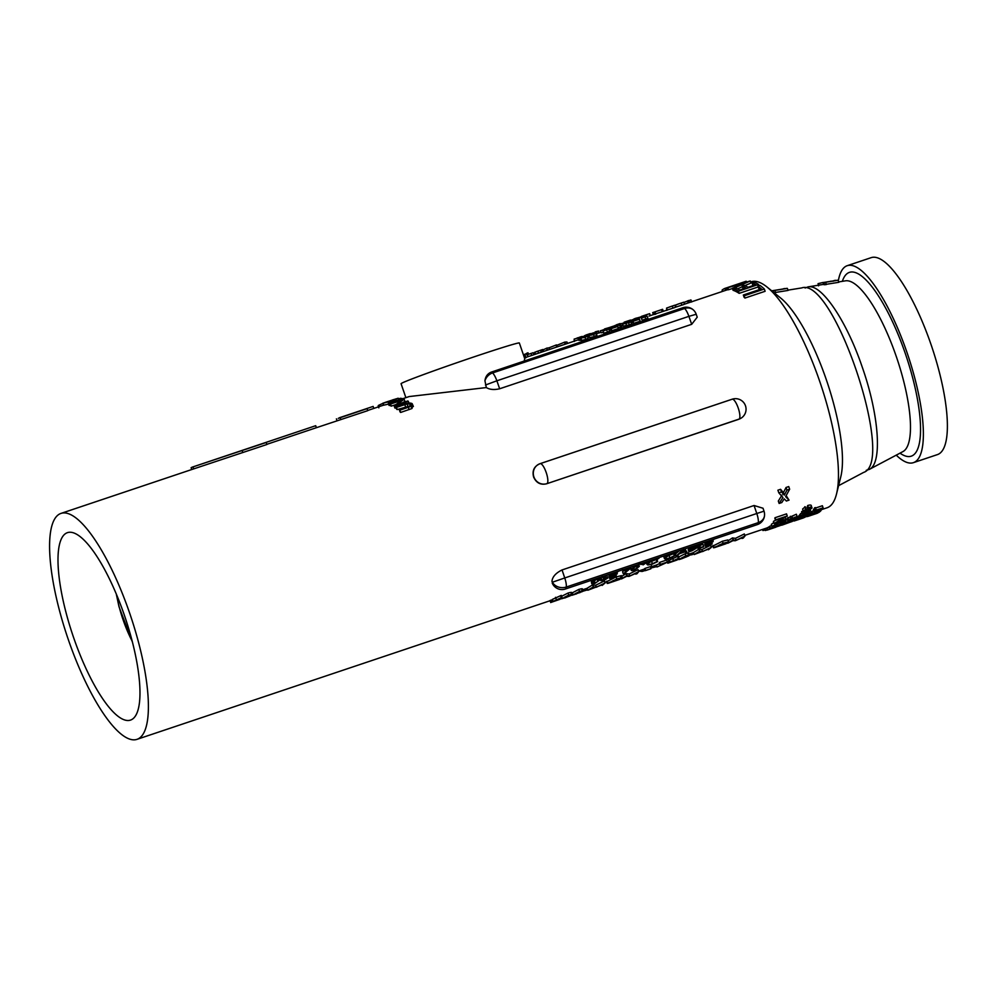 <?xml version="1.0" encoding="UTF-8"?>
<svg xmlns="http://www.w3.org/2000/svg" width="997" height="997" viewBox="0 0 997 997"><rect width="100%" height="100%" fill="white"/><g stroke="black" fill="none" stroke-linecap="round" stroke-linejoin="round"><path stroke-width="1.5" d="M778.831 492.854L782.932 497.503L779.131 503.448L781.798 502.55L784.215 498.861L786.359 501.03L789.038 500.133L785.599 496.606L789.649 489.215L786.969 490.113L784.29 495.16L781.498 491.957L778.831 492.854L777.909 490.2L780.589 489.303L783.405 492.63L786.06 487.471L786.969 490.113M779.131 503.448L778.308 501.067L782.072 495.011M786.172 495.646L789.038 500.133M786.06 487.471L788.739 486.573L789.649 489.215M783.405 492.63L784.29 495.16M780.589 489.303L781.498 491.957M129.485 612.632A119.191 33.3 -108.6 0 0 61.066 513.38A119.191 33.3 -108.6 0 0 67.422 636.971A119.191 33.3 -108.6 0 0 136.913 739.375A119.191 33.3 -108.6 0 0 129.485 612.632M739.849 418.827A10.543 10.543 0 0 0 745.482 405.779A10.543 10.543 0 0 0 732.159 399.211A10.543 2.941 -108.6 0 1 738.216 407.997A10.543 2.941 -108.6 0 1 738.951 419.189A10.543 10.12 65.7 0 0 739.849 418.827L546.53 483.807C540.536 485.165 536.236 482.897 533.607 477.002C532.049 470.783 534.068 466.409 539.664 463.867M750.591 281.989L751.177 281.79A119.191 33.3 71.4 0 1 767.042 287.036A119.191 33.3 71.4 0 1 819.596 381.028A119.191 33.3 71.4 0 1 836.508 494.026A119.191 33.3 71.4 0 1 827.024 507.785L820.818 509.866M546.53 483.807L738.553 419.363M315.364 425.819A121.298 33.886 71.4 0 1 315.526 425.769A121.298 33.886 71.4 0 1 315.7 425.707L316.385 427.701L266.847 444.326M191.736 469.537L191.112 467.718A121.298 33.886 71.4 0 1 192.82 466.945A121.298 33.886 71.4 0 1 192.994 466.895L266.211 442.494L266.897 444.5L193.68 468.889A119.191 33.3 71.4 0 0 193.493 468.939L61.066 513.38M726.751 290.015L726.053 288.021A121.298 33.886 -108.6 0 0 725.529 288.17L726.215 290.164A119.191 33.3 71.4 0 1 726.751 290.015L727.872 289.629M744.884 285.616L750.953 283.048L750.255 281.017L733.119 288.519A121.298 33.886 -108.6 0 0 732.409 288.295L733.107 290.339A119.191 33.3 71.4 0 1 733.817 290.576L734.403 290.301M737.581 288.843L742.391 286.7M732.409 288.295L745.943 282.45L727.847 287.722A121.298 33.886 -108.6 0 0 727.237 287.784L727.922 289.791A119.191 33.3 71.4 0 1 728.533 289.728L732.496 288.532M739.138 293.355L738.403 291.211A121.298 33.886 -108.6 0 0 733.892 288.806L734.602 290.875A119.191 33.3 71.4 0 1 739.138 293.355L758.219 286.949M733.892 288.806L735.948 288.108A121.298 33.886 71.4 0 1 739.724 290.04L745.93 287.959A121.298 33.886 -108.6 0 0 742.154 286.027L742.865 288.096A119.191 33.3 71.4 0 1 743.999 288.607M742.154 286.027L744.223 285.341A121.298 33.886 71.4 0 1 747.999 287.261L755.751 284.656A121.298 33.886 -108.6 0 0 751.987 282.737L752.698 284.793A119.191 33.3 71.4 0 1 753.819 285.304M743.326 295.012L744.098 297.268A119.191 33.3 71.4 0 1 744.958 298.053L765.123 291.286L764.338 289.018L744.173 295.785A121.298 33.886 -108.6 0 0 743.326 295.012L761.421 288.943A121.298 33.886 -108.6 0 0 757.932 286.127L760.001 285.429A121.298 33.886 71.4 0 1 764.338 289.018M757.932 286.127L758.68 288.295A119.191 33.3 71.4 0 1 760.088 289.379M524.472 357.873L533.781 354.758M533.731 354.758L543.49 351.492L542.804 349.498L534.679 352.277L535.364 354.271M543.49 351.492L557.186 346.894L556.5 344.9L555.753 345.149L556.5 344.9M557.186 346.894L577.637 340.027M595.77 333.945L600.83 332.25M675.143 307.3L683.954 304.484M823.098 507.772L815.77 510.24A121.298 33.886 -108.6 0 0 816.132 509.604L815.421 507.56L814.586 507.834A119.191 33.3 71.4 0 1 813.702 509.317L814.412 511.349L815.247 511.075A121.298 33.886 -108.6 0 0 815.621 510.489L822.949 508.021A121.298 33.886 -108.6 0 0 823.098 507.772L822.388 505.741L815.583 508.021M812.069 511.424A119.191 33.3 71.4 0 1 812.032 511.461L812.717 513.467L812.069 511.424L813.577 510.726M813.789 509.579L813.465 509.691A119.191 33.3 71.4 0 1 813.303 509.916L814.001 511.935L820.419 509.779L812.754 513.43A121.298 33.886 71.4 0 1 812.717 513.467L820.88 510.726A121.298 33.886 -108.6 0 0 821.054 510.539L820.793 509.766M812.106 511.673L811.683 511.81A119.191 33.3 71.4 0 1 810.524 512.807L811.209 514.801L819.372 512.059A121.298 33.886 -108.6 0 0 820.531 511.087L820.456 510.875M817.714 513.056L813.938 514.327A121.298 33.886 -108.6 0 0 814.113 514.24L818.687 512.52A121.298 33.886 -108.6 0 0 818.936 512.371L810.411 515.362L809.726 513.368L809.115 513.679A119.191 33.3 71.4 0 1 808.654 513.904L809.34 515.898L817.503 513.156A121.298 33.886 -108.6 0 0 817.714 513.056L817.665 512.919M806.037 508.931L803.345 511.087C803.034 512.184 804.205 512.321 806.847 511.523L811.944 508.146C812.231 507.012 811.059 506.837 808.417 507.635A121.298 33.886 71.4 0 1 807.857 509.28L808.692 508.993A121.298 33.886 -108.6 0 0 809.14 507.71L811.122 508.395L806.947 511.237L804.18 510.813L806.037 508.931L805.314 506.825L802.622 508.993L803.295 511.623L802.622 508.993M811.222 506.052C811.508 504.906 810.337 504.731 807.682 505.516A119.191 33.3 71.4 0 1 807.134 507.186L807.857 509.28M801.999 512.907L800.516 513.679A119.191 33.3 71.4 0 1 800.479 513.729L801.177 515.761L809.34 513.031A121.298 33.886 -108.6 0 0 809.489 512.782L809.115 511.698M803.096 511.037L801.75 511.486A119.191 33.3 71.4 0 1 801.6 511.773L802.311 513.829L808.729 511.673L801.214 515.711L800.516 513.679M800.616 514.128L800.093 514.302A119.191 33.3 71.4 0 1 799.93 514.527L800.628 516.546L808.791 513.804A121.298 33.886 -108.6 0 0 808.953 513.58L808.816 513.206M800.03 514.813L799.606 514.951A119.191 33.3 71.4 0 1 798.609 516.085L799.295 518.091L800.13 517.817A121.298 33.886 -108.6 0 0 800.554 517.368L807.882 514.913A121.298 33.886 -108.6 0 0 808.056 514.714L807.844 514.116M806.199 516.446L802.435 517.705A121.298 33.886 -108.6 0 0 802.585 517.593L798.859 518.577L798.161 516.583L797.575 517.019A119.191 33.3 71.4 0 1 797.164 517.331L797.849 519.325L806.012 516.583A121.298 33.886 -108.6 0 0 806.199 516.446L805.9 515.574M796.441 518.004L795.344 518.365A119.191 33.3 71.4 0 1 795.145 518.465L795.83 520.459L804.953 516.945M797.226 517.505L796.591 517.717A119.191 33.3 71.4 0 1 796.391 517.842L797.077 519.836L804.093 517.53M796.105 517.767L792.341 519.038A121.298 33.886 -108.6 0 0 792.465 518.851L796.865 516.596A121.298 33.886 -108.6 0 0 797.052 516.284L796.354 514.24L787.443 518.203A119.191 33.3 71.4 0 1 787.082 518.714L787.78 520.733L795.942 517.991A121.298 33.886 -108.6 0 0 796.105 517.767L795.88 517.107M787.742 519.076L785.374 520.671L786.06 522.677L789.462 521.942L794.783 519.549L794.223 517.293M785.91 523.251L785.075 523.537A121.298 33.886 71.4 0 1 784.028 524.235L792.191 521.493A121.298 33.886 -108.6 0 0 792.391 521.381L788.415 522.715A121.298 33.886 -108.6 0 0 789.263 522.129L788.428 522.416A121.298 33.886 71.4 0 1 787.568 522.989L785.063 523.836A121.298 33.886 -108.6 0 0 785.91 523.251L785.225 521.257L784.39 521.543A119.191 33.3 71.4 0 1 784.24 521.655M775.529 520.222L773.46 521.394A119.191 33.3 71.4 0 1 773.423 521.468L774.121 523.525L785.648 519.649A121.298 33.886 -108.6 0 0 785.848 519.263L785.187 517.343M785.848 519.263L776.8 522.303L787.219 516.072A121.298 33.886 -108.6 0 0 787.256 515.96L786.533 513.866L775.005 517.73A119.191 33.3 71.4 0 1 774.843 518.216L775.554 520.309L784.627 517.256L774.171 523.437L773.46 521.394M773.797 522.578L771.329 524.385L772.027 526.404C771.528 527.263 773.099 527.101 776.725 525.88L784.165 522.303L783.617 519.848M771.491 525.668L769.746 526.254A119.191 33.3 71.4 0 1 769.485 526.466L770.17 528.472L781.685 524.596A121.298 33.886 -108.6 0 0 781.96 524.385L781.773 523.861M769.547 526.665L768.949 526.865A119.191 33.3 71.4 0 1 767.291 527.787L766.793 527.986A119.191 33.3 71.4 0 1 766.531 528.086L766.568 528.074M767.204 530.08A121.298 33.886 71.4 0 1 767.179 530.092L767.478 529.98A121.298 33.886 71.4 0 1 767.204 530.08L766.494 528.098A119.191 33.3 71.4 0 1 766.494 528.098L744.821 535.364M745.021 535.962L736.16 540.324L733.119 539.963L727.66 543.303L732.932 540.661L735.337 540.723L743.338 537.171L742.017 538.48L743.276 538.056L745.021 535.962L744.335 533.956L735.474 538.33L732.421 537.956L728.097 540.798M728.495 541.944L723.087 543.265L714.213 547.714L726.215 543.664L714.999 547.054L728.495 541.944L727.81 539.938L722.401 541.246L713.528 545.72M708.443 549.746L711.459 547.228L710.761 545.222L701.9 549.596L699.034 549.16L693.401 552.575L694.086 554.569L708.144 549.247M688.104 553.858C689.463 552.886 688.453 552.861 685.076 553.771L678.583 557.049M676.091 560.252L667.791 563.205L677.2 559.965L672.265 561.174L678.683 558.482A121.298 33.886 -108.6 0 0 679.032 558.121L678.334 556.102L669.436 560.115L670.121 562.121L675.916 560.239M656.986 567.006L668.975 561.485L668.277 559.479L659.665 562.37A119.191 33.3 71.4 0 1 659.329 562.744L660.014 564.751L666.507 562.57L656.986 567.006L656.3 565.012L659.64 563.641M644.972 568.427A119.191 33.3 71.4 0 1 644.585 568.676L645.271 570.67L650.667 568.863A121.298 33.886 -108.6 0 0 651.041 568.614L650.356 566.62L644.972 568.427L645.657 570.421A121.298 33.886 71.4 0 1 645.271 570.67M638.753 571.63L629.88 575.992L626.839 575.63L621.38 578.97L626.652 576.316L629.057 576.391L637.058 572.826L635.737 574.147L636.996 573.724L638.753 571.63L638.055 569.623L629.194 573.998L626.153 573.624L620.695 576.976M622.228 577.612L616.819 578.933L607.933 583.382L619.935 579.332L608.718 582.722L622.228 577.612L621.53 575.605L616.121 576.914L607.248 581.388M602.163 585.413L605.179 582.896L604.494 580.89L595.633 585.264L592.579 584.89L587.121 588.242L587.806 590.236L601.976 584.865M581.824 589.514C583.183 588.554 582.173 588.529 578.796 589.439L571.892 593.053M571.057 593.128C572.415 592.168 571.406 592.143 568.028 593.053L561.548 596.331M559.043 599.533L550.743 602.487L560.164 599.247L555.217 600.456L561.647 597.764A121.298 33.886 -108.6 0 0 561.984 597.39L561.286 595.383L552.388 599.396L553.073 601.39L558.868 599.509M550.057 600.493L550.693 602.562L550.057 600.493L551.316 600.069L551.989 602.088M705.726 541.919A119.191 33.3 71.4 0 1 704.717 544.2L705.427 546.256L711.933 544.075A121.298 33.886 -108.6 0 0 712.157 543.614L711.671 542.206M698.336 544.387A119.191 33.3 71.4 0 1 697.339 546.68L698.05 548.724L703.508 546.892A121.298 33.886 -108.6 0 0 703.732 546.443L703.022 544.374L700.417 545.259M689.176 547.465A119.191 33.3 71.4 0 1 688.179 549.746L688.89 551.802L692.005 550.755L696.292 548.225L695.619 545.808M683.643 549.148L676.178 556.064L679.755 553.622L684.976 551.877L685.986 552.774L687.107 552.4L684.864 548.911M679.094 550.855L675.48 554.008L676.178 556.064M668.588 554.382L664.55 557.934L665.273 559.167L669.635 558.357L675.106 555.728L674.396 553.671L673.623 553.684L666.382 556.513M651.153 560.227L647.115 563.779L647.838 565.025L652.2 564.202L657.684 561.585L656.961 559.516L656.188 559.541L648.947 562.37M625.057 568.988L622.564 571.68L623.262 573.736L623.985 573.674L630.391 568.415L629.431 567.517M609.852 574.085A119.191 33.3 71.4 0 1 608.855 576.366L609.566 578.422L616.059 576.241A121.298 33.886 -108.6 0 0 616.283 575.78L615.797 574.372M602.487 576.553L603.123 577.948L606.699 578.447L601.901 580.067L601.191 577.998L600.119 578.559L600.83 580.628L603.846 580.428L607.734 578.098L607.023 576.029M591.395 580.279A119.191 33.3 71.4 0 1 591.233 580.703L591.707 583.719L594.848 583.457L599.334 580.291A121.298 33.886 -108.6 0 0 600.418 577.251M597.739 578.148A119.191 33.3 71.4 0 1 597.589 578.547L594.312 580.964L595.022 583.021L592.754 583.033L592.991 582.41A121.298 33.886 -108.6 0 0 594.062 579.382M552.251 583.183L552.388 582.248A10.543 5.309 151.7 0 0 552.699 584.03L552.251 583.183M552.002 581.052C552.525 576.715 555.877 573.013 562.034 569.948L564.751 577.961L552.388 582.223A10.543 8.624 5.9 0 0 566.321 587.021A10.543 8.624 5.9 0 1 552.388 582.248L552.002 581.052A119.191 33.3 71.4 0 1 551.952 581.438M562.034 569.948L754.068 505.504L763.029 508.246L764.014 511.174L756.785 513.505L754.068 505.504M412.895 405.816L411.948 408.521L400.657 412.446A119.191 33.3 -108.6 0 0 400.071 411.923L399.298 409.692L409.53 406.228L410.727 404.121L407.038 403.91L396.42 407.412A121.298 33.886 -108.6 0 0 395.871 407.025L404.333 404.184C407.748 402.925 410.353 402.726 412.135 403.611L413.381 406.464M410.228 405.891L397.167 409.58A119.191 33.3 -108.6 0 0 396.619 409.181L395.871 407.025M395.797 404.608L391.248 406.128L390.537 404.059A121.298 33.886 -108.6 0 0 390.076 403.885L404.072 399.174A121.298 33.886 71.4 0 1 404.184 399.224L404.894 401.28L403 402.576M396.121 407.736L395.024 408.109A119.191 33.3 -108.6 0 0 394.912 408.035L394.189 405.916L401.567 400.358L390.537 404.059M391.248 406.128A119.191 33.3 -108.6 0 0 390.787 405.941L390.076 403.885M390.5 405.143L389.466 405.492A119.191 33.3 -108.6 0 0 389.004 405.368L388.307 403.324L400.869 399.112A121.298 33.886 -108.6 0 0 399.012 398.775L400.445 398.302A121.298 33.886 71.4 0 1 402.763 398.75L388.755 403.449A121.298 33.886 -108.6 0 0 388.307 403.324M388.581 404.109L383.533 405.218L382.836 403.212L396.482 398.725L385.602 402.252M316.385 427.701L367.768 410.652L367.083 408.658A121.298 33.886 -108.6 0 0 365.338 409.044L373.14 406.427A121.298 33.886 -108.6 0 0 373.052 406.452A121.298 33.886 -108.6 0 0 372.978 406.489M367.706 410.477L373.825 408.421L373.14 406.427M696.218 314.267A10.543 10.543 0 0 0 693.6 310.167L693.6 310.167A10.543 8.911 134.1 0 0 693.588 310.154A10.543 8.911 134.1 0 0 684.615 308.484A10.543 2.941 -108.6 0 1 688.902 316.348L696.218 314.267L697.227 317.171L691.681 324.324L688.902 316.348L496.867 380.792L499.659 388.768C494.113 390.039 489.664 389.628 486.337 387.559L409.206 396.557L402.701 398.738M405.879 397.666L401.068 383.72A62.549 1.682 161 0 1 459.667 361.761A62.549 1.682 161 0 1 519.35 342.993L524.746 358.671L524.198 360.989M499.659 388.768L691.681 324.324M641.42 318.18L642.118 320.211L647.938 318.267L647.078 316.136L641.42 318.18L646.056 316.485L638.728 317.869L639.413 319.887M632.584 321.233L633.282 323.277A119.191 33.3 71.4 0 1 633.706 323.377L640.199 321.196L639.501 319.165L632.995 321.346A121.298 33.886 -108.6 0 0 632.584 321.233L638.043 319.401A121.298 33.886 -108.6 0 0 636.809 319.165L631.35 321.009A121.298 33.886 -108.6 0 0 630.951 320.959L636.41 319.127A121.298 33.886 -108.6 0 0 634.952 319.052L629.481 320.884A121.298 33.886 -108.6 0 0 629.107 320.909L635.6 318.728A121.298 33.886 71.4 0 1 639.501 319.165M630.951 320.959L631.637 322.978A119.191 33.3 71.4 0 1 632.048 323.028L633.07 322.679M629.331 324.848L631.637 324.075L630.927 322.031L622.415 324.125L623.113 326.144L629.331 324.848L628.621 322.804M621.355 325.832L622.876 325.471M617.878 327.215A119.191 33.3 71.4 0 1 620.844 327.689L621.879 327.352L621.181 325.309L620.146 325.658A121.298 33.886 -108.6 0 0 616.258 325.221L617.293 324.872A121.298 33.886 71.4 0 1 621.181 325.309M610.712 328.574L611.423 330.605A119.191 33.3 71.4 0 1 611.834 330.717L618.339 328.536L617.642 326.493L611.136 328.674A121.298 33.886 -108.6 0 0 610.712 328.574L616.183 326.742A121.298 33.886 -108.6 0 0 614.95 326.505L609.491 328.337A121.298 33.886 -108.6 0 0 609.08 328.287L614.551 326.455A121.298 33.886 -108.6 0 0 613.093 326.393L607.622 328.225A121.298 33.886 -108.6 0 0 607.248 328.237L613.741 326.056A121.298 33.886 71.4 0 1 617.642 326.493M609.08 328.287L609.778 330.306A119.191 33.3 71.4 0 1 610.176 330.368L611.211 330.019M601.166 332.824L600.319 330.767L601.004 332.774L603.447 332.412M603.011 331.066L603.721 333.098L607.485 332.25L609.528 331.154L608.668 329.022L603.011 331.066L607.647 329.371L600.481 330.805L607.073 328.524L601.515 330.456L608.668 329.022M589.613 337.547L588.704 335.403L589.613 337.547L594.299 336.674L596.705 335.092M587.806 337.111L589.127 336.674M585.762 339.528L588.143 338.12L587.445 336.101L585.065 337.497L578.036 338.295L578.734 340.301L581.338 340.401L585.762 339.528L585.065 337.497M587.482 336.151L588.143 338.12M690.846 300.109L687.556 300.92L688.242 302.914L726.215 290.164M654.605 314.192L675.094 307.45M662.182 311.662L661.497 309.668L652.699 312.609L653.396 314.603L655.814 314.155M315.7 425.707L264.616 442.855A121.298 33.886 -108.6 0 1 266.211 442.494M866.256 470.31L869.259 469.425C882.519 463.804 879.204 415.288 862.33 367.37C846.715 321.034 821.428 283.572 808.019 286.899L805.102 288.008M825.666 282.475L826.363 284.531L824.569 284.718A94.117 26.296 -108.6 0 0 823.696 284.606L822.999 282.562L837.704 280.207A93.83 26.221 71.4 0 1 838.128 280.244L824.93 282.363A95.999 26.819 71.4 0 1 825.666 282.475L823.871 282.674A96.248 26.894 -108.6 0 0 822.999 282.562M838.128 280.244L838.826 282.301L825.628 284.407M824.569 284.718L823.871 282.674M823.609 284.369L822.961 282.487L818.038 283.659L818.587 285.852M774.171 290.513A104.336 29.15 71.4 0 1 774.893 290.588L773.111 290.8A104.573 29.212 -108.6 0 0 772.251 290.725L786.957 288.357A102.168 28.539 71.4 0 1 787.368 288.395L774.171 290.513M773.822 292.844L775.604 292.644L774.893 290.588M774.881 292.557L788.079 290.426L787.368 288.395M773.66 292.383L773.111 290.8M772.501 291.448L772.251 290.725M787.979 290.139L801.762 287.909C833.741 276.518 896.029 462.197 863.664 472.391L838.577 485.676M767.042 287.036L780.813 298.165A102.89 28.751 71.4 0 1 827.111 382.025A102.89 28.751 71.4 0 1 840.77 476.853L836.508 494.026M744.958 298.053L744.173 295.785M751.987 282.737L754.044 282.039A121.298 33.886 71.4 0 1 758.567 284.444L738.403 291.211M759.029 285.765L758.567 284.444M733.817 290.576L733.119 288.519M728.533 289.728L727.847 287.722M727.237 287.784L750.168 281.017A121.298 33.886 71.4 0 1 750.255 281.017M725.604 290.364L724.931 288.395L745.694 281.403A121.298 33.886 71.4 0 1 746.217 281.254L726.053 288.021M746.491 282.039L746.217 281.254M724.931 288.395A121.298 33.886 -108.6 0 0 722.09 290.127L722.526 291.398M645.695 316.273L645.483 315.638L639.924 317.569L647.078 316.136M633.706 323.377L632.995 321.346M632.048 323.028L631.35 321.009M629.792 321.782L629.481 320.884M629.381 321.719L629.107 320.909M623.299 326.243L622.602 324.224L625.63 322.692L619.648 324.075L627.749 321.981A121.298 33.886 -108.6 0 0 626.004 321.944L627.038 321.595A121.298 33.886 71.4 0 1 630.927 322.031M619.984 325.047L619.648 324.075M620.844 327.689L620.146 325.658M616.62 326.268L616.258 325.221M611.834 330.717L611.136 328.674M610.176 330.368L609.491 328.337M607.908 329.047L607.622 328.225M607.547 329.11L607.248 328.237M607.298 329.16L607.073 328.524M586.697 336.35L586.348 335.366A121.298 33.886 -108.6 0 0 585.974 335.378L593.801 332.749L589.912 335.166L596.007 333.06L596.929 335.229M586.373 336.525L585.974 335.378M594.274 334.107L593.801 332.749M591.159 335.054L590.885 334.282M594.299 336.674L593.601 334.631L588.915 335.515L591.707 333.571L586.348 335.366M581.538 337.509L583.581 336.874A121.298 33.886 71.4 0 1 583.98 336.924L587.445 336.101M687.556 300.92L688.915 300.458L689.226 302.59M661.497 309.668L662.606 309.294L661.497 309.668M655.69 313.831L655.116 312.161L653.808 312.235L654.493 314.242M663.292 311.288L662.606 309.294M636.173 318.168A121.298 33.886 71.4 0 1 636.385 318.093A121.298 33.886 71.4 0 1 636.597 318.018L635.563 318.367A121.298 33.886 -108.6 0 0 635.351 318.429A121.298 33.886 -108.6 0 0 633.008 319.601M636.846 318.728L636.597 318.018M630.204 320.162A121.298 33.886 71.4 0 1 630.328 320.124A121.298 33.886 71.4 0 1 630.54 320.049L624.483 322.081A121.298 33.886 -108.6 0 0 624.272 322.156A121.298 33.886 -108.6 0 0 624.147 322.193L624.359 322.816M624.72 322.741L624.483 322.081M616.595 325.109L620.221 323.888M609.267 327.564L604.78 328.873A121.298 33.886 -108.6 0 0 604.456 329.06L604.494 329.172M598.374 331.141L595.483 331.814M595.234 331.901L596.443 331.49L596.754 333.621M595.533 333.222L595.084 331.951M567.467 343.442L566.969 341.996L564.801 342.108L565.349 344.152M565.199 344.202L564.514 342.208L556.027 345.66M547.378 350.184L546.381 348.289L547.004 348.078L541.994 350.371M549.521 349.461L548.961 347.828L546.842 348.14L547.527 350.134M557.036 346.944L556.351 344.95L548.961 347.828M526.89 355.007L526.379 353.511L525.195 354.271M527.999 352.788L527.949 352.813A122.88 34.334 71.4 0 1 527.999 352.788A122.88 34.334 71.4 0 1 528.011 352.788L526.89 353.175L528.011 352.788L528.522 354.284L533.208 352.714L528.522 354.284M389.466 405.492L388.755 403.449M399.311 399.635L399.012 398.775M403.025 399.535L402.763 398.75M404.184 399.224L396.781 404.657L407.785 400.968A121.298 33.886 71.4 0 1 408.296 401.28L394.289 405.978A121.298 33.886 -108.6 0 0 394.189 405.916M408.907 403.062L408.296 401.28M395.024 408.109L394.289 405.978M400.657 412.446L399.884 410.203A121.298 33.886 -108.6 0 0 399.298 409.692M397.167 409.58L396.42 407.412M338.245 418.354L367.083 408.658M192.994 466.895L193.68 468.889M242.745 452.414L242.059 450.42M528.086 356.652L526.89 353.175M765.06 529.943L762.967 530.541A121.298 33.886 71.4 0 1 762.917 530.529L762.531 529.419M762.967 530.541L762.58 529.407M767.478 529.98L766.793 527.986M767.129 529.955L765.584 530.466A121.298 33.886 71.4 0 1 765.26 530.516L764.637 528.722M765.584 530.466L764.948 528.609M780.489 525.419L770.145 528.884A121.298 33.886 -108.6 0 0 770.818 528.46L769.634 528.859A121.298 33.886 71.4 0 1 767.989 529.781L769.161 529.382A121.298 33.886 -108.6 0 0 769.858 529.046L780.202 525.581A121.298 33.886 -108.6 0 0 780.489 525.419L780.352 525.045M769.634 528.859L768.949 526.865M767.989 529.781L767.291 527.787M781.96 524.385L770.432 528.26A121.298 33.886 71.4 0 1 770.17 528.472M770.432 528.26L769.746 526.254M787.256 515.96L775.728 519.836A121.298 33.886 71.4 0 1 775.554 520.309M775.728 519.836L775.005 517.73M783.094 523.151L783.58 524.572A121.298 33.886 -108.6 0 1 783.119 524.746A121.298 33.886 -108.6 0 1 783.069 524.758L790.334 522.116M783.58 524.572L782.745 524.846A121.298 33.886 71.4 0 1 782.271 525.02A121.298 33.886 71.4 0 1 781.486 525.245L781.312 524.734M782.745 524.846L782.309 523.599M785.075 523.537L784.39 521.543M784.028 524.235L783.555 522.852M797.052 516.284L792.665 518.565L792.092 516.134M792.665 518.565L791.057 518.328L788.141 520.235A121.298 33.886 71.4 0 1 787.78 520.733M803.507 517.892L797.488 519.898M798.859 519.425L794.285 520.945A121.298 33.886 71.4 0 1 793.786 521.032L793.537 520.322M804.953 517.293L797.276 519.711A121.298 33.886 71.4 0 1 797.077 519.836M797.276 519.711L796.591 517.717M803.208 517.779L796.03 520.359A121.298 33.886 71.4 0 1 795.83 520.459M796.03 520.359L795.344 518.365M798.859 518.577L798.261 519.013A121.298 33.886 71.4 0 1 797.849 519.325M808.056 514.714L800.728 517.169A121.298 33.886 -108.6 0 0 801.139 516.683L801.04 516.409M801.139 516.683L800.304 516.969A121.298 33.886 71.4 0 1 799.295 518.091M800.304 516.969L799.606 514.951M808.953 513.58L800.79 516.321A121.298 33.886 71.4 0 1 800.628 516.546M800.79 516.321L800.093 514.302M809.489 512.782L803.084 514.938L810.586 510.875A121.298 33.886 -108.6 0 0 810.611 510.813L810.287 509.866M810.611 510.813L802.448 513.542A121.298 33.886 71.4 0 1 802.311 513.829M802.448 513.542L801.75 511.486M808.417 507.635L807.682 505.516M805.539 508.831L804.816 506.713M807.283 516.434L806.648 516.645A121.298 33.886 71.4 0 1 806.423 516.67L806.025 515.536M806.648 516.645L806.237 515.461M815.571 513.854L816.767 513.443A121.298 33.886 -108.6 0 0 817.029 513.355L811.683 515.15M812.393 514.901L807.819 516.421A121.298 33.886 71.4 0 1 807.321 516.533L806.885 515.25M810.411 515.362L809.801 515.673A121.298 33.886 71.4 0 1 809.34 515.898M820.531 511.087L819.696 511.361A121.298 33.886 71.4 0 1 818.724 512.196L818.487 511.523M818.724 512.196L815.583 513.256A121.298 33.886 -108.6 0 0 816.555 512.421L816.481 512.209M816.555 512.421L815.72 512.695A121.298 33.886 71.4 0 1 814.748 513.53L814.512 512.869M814.748 513.53L812.231 514.377A121.298 33.886 -108.6 0 0 813.203 513.542L813.128 513.33M813.203 513.542L812.368 513.816A121.298 33.886 71.4 0 1 811.209 514.801M812.368 513.816L811.683 511.81M821.054 510.539L814.649 512.695L822.288 509.031A121.298 33.886 -108.6 0 0 822.313 508.981L822.089 508.308M822.313 508.981L814.163 511.71A121.298 33.886 71.4 0 1 814.001 511.935M814.163 511.71L813.465 509.691M816.132 509.604L815.297 509.878A121.298 33.886 71.4 0 1 814.412 511.349M815.297 509.878L814.586 507.834M593.028 579.731A121.298 33.886 71.4 0 1 591.944 582.771L591.707 583.719M599.384 577.599A121.298 33.886 71.4 0 1 598.3 580.615L597.864 581.413L597.153 579.344M607.734 578.098L603.796 576.964L608.619 574.509M601.901 580.067L600.83 580.628M611.485 573.537A121.298 33.886 71.4 0 1 609.566 578.422M616.283 575.78L610.825 577.624A121.298 33.886 -108.6 0 0 611.622 575.78L617.093 573.948A121.298 33.886 -108.6 0 0 617.293 573.412L616.844 572.091M617.293 573.412L611.834 575.244A121.298 33.886 -108.6 0 0 612.407 573.574L617.866 571.742A121.298 33.886 -108.6 0 0 617.99 571.356M622.776 569.748L623.162 570.845L627.337 570.758L623.262 573.736M657.684 561.585L656.898 561.61L656.188 559.541M656.898 561.61L652.424 563.754C649.309 564.763 647.876 564.676 648.137 563.467L654.032 559.479L657.92 559.005L658.705 557.697M675.106 555.728L674.333 555.753L673.623 553.684M674.333 555.753L669.859 557.909C666.744 558.918 665.311 558.818 665.572 557.622L671.467 553.622L675.355 553.148L676.14 551.84M687.107 552.4L683.78 549.098M690.809 546.917A121.298 33.886 71.4 0 1 688.89 551.802M699.969 543.839A121.298 33.886 71.4 0 1 698.05 548.724M703.732 546.443L699.308 547.926A121.298 33.886 -108.6 0 0 701.003 543.502M707.359 541.371A121.298 33.886 71.4 0 1 705.427 546.256M712.157 543.614L706.686 545.446A121.298 33.886 -108.6 0 0 707.496 543.602L712.955 541.77A121.298 33.886 -108.6 0 0 713.167 541.246L712.705 539.913M713.167 541.246L707.696 543.078A121.298 33.886 -108.6 0 0 708.269 541.408L713.74 539.576A121.298 33.886 -108.6 0 0 713.864 539.19M561.984 597.39L553.073 601.39M556.239 599.322L555.541 597.315M605.179 582.896L596.318 587.258L595.633 585.264M605.005 582.958L604.307 580.952M596.318 587.258L593.452 586.834L592.754 584.828M593.452 586.834L587.806 590.236M593.277 586.897L592.579 584.89M619.935 579.332L619.623 578.397M619.062 579.569L618.738 578.609M638.566 571.692L637.881 569.686M629.88 575.992L629.194 573.998M627.026 575.568L626.328 573.562M626.839 575.63L626.153 573.624M621.38 578.97L621.081 578.098M668.975 561.485L660.363 564.377A121.298 33.886 71.4 0 1 660.014 564.751M660.363 564.377L659.665 562.37M679.032 558.121L670.121 562.121M673.287 560.04L672.589 558.033M711.459 547.228L702.586 551.59L701.9 549.596M711.272 547.291L710.587 545.284M702.586 551.59L699.72 551.167L699.034 549.16M699.72 551.167L694.086 554.569M699.545 551.229L698.86 549.222M726.215 543.664L725.891 542.729M725.342 543.901L725.006 542.941M744.846 536.025L744.148 534.018M736.16 540.324L735.474 538.33M733.293 539.9L732.608 537.894M733.119 539.963L732.421 537.956M727.66 543.303L727.361 542.443M644.511 569.025L645.022 570.508L642.28 571.431A121.298 33.886 71.4 0 1 638.865 570.932M642.28 571.431L641.769 569.948M678.434 558.781L677.312 558.943M693.476 552.774L692.367 554.619L689.263 555.192M692.18 554.681L691.669 553.198M692.367 554.619L691.856 553.148M682.808 307.761A10.543 2.941 -108.6 0 1 682.883 307.724A10.543 10.543 0 0 1 693.588 310.154L693.6 310.167A10.543 8.911 134.1 0 0 684.64 308.497A10.543 2.941 -108.6 0 0 682.883 307.724L491.247 372.13C487.583 373.638 485.477 376.517 484.941 380.779L486.337 387.559M485.464 385.016L496.867 380.792A10.543 2.941 -108.6 0 0 492.605 372.94L684.64 308.497L492.58 372.928A10.543 8.911 134.1 0 0 484.941 380.779M491.247 372.13A10.543 2.941 -108.6 0 1 492.58 372.928A10.543 8.911 134.1 0 0 484.928 380.879M378.885 406.726L378.162 405.841L378.848 407.848M382.885 403.349L378.424 405.418M383.907 405.181L382.836 403.212M393.329 401.641L392.968 400.582L383.222 403.187M392.556 399.909L398.289 398.264L398.974 400.258M397.903 398.252L392.968 400.582M411.948 408.521L411.175 406.265L399.884 410.203M412.135 403.611L411.175 406.265M407.785 406.078L407.038 403.91M339.429 417.743L340.102 417.519L340.787 419.513M552.699 584.03A10.543 10.543 0 0 0 565.349 589.028L757.384 524.584A10.543 2.941 -108.6 0 0 757.458 524.547A10.543 2.941 -108.6 0 0 758.343 522.602L566.321 587.021L758.343 522.602A10.543 8.624 5.9 0 0 764.512 515.661A10.543 8.624 5.9 0 0 764.512 515.648L764.512 515.661A10.543 10.543 0 0 0 764.014 511.174M565.349 589.028A10.543 2.941 -108.6 0 0 565.424 588.99A10.543 2.941 -108.6 0 0 566.308 587.046L566.308 587.046A10.543 2.941 -108.6 0 0 564.751 577.961L756.785 513.505A10.543 2.941 -108.6 0 1 758.343 522.578A10.543 8.624 5.9 0 0 764.512 515.636A10.543 10.543 0 0 1 757.384 524.584M597.864 581.413L595.022 583.021M605.678 577.413L605.154 575.905M603.796 576.964L604.319 577.413L604.045 576.615M604.082 579.98L603.397 577.986M634.117 565.947L631.251 570.259L630.528 568.19M630.752 567.069L631.45 569.075C630.503 570.558 631.413 570.957 634.179 570.259L639.276 566.446L638.703 563.118M640.622 563.766L643.165 564.85L646.343 562.694L646.193 561.897M640.884 564.526L640.136 562.757M658.942 558.37L657.21 558.195M647.838 565.025L646.442 561.81M652.424 563.754L651.714 561.697M676.365 552.512L674.633 552.35M665.273 559.167L663.865 555.965M669.859 557.909L669.149 555.852M696.292 548.225L694.597 547.702L696.342 546.132L695.295 545.409M560.164 599.247L560.09 598.275M561.934 597.452L562.233 598.325L564.925 597.926L571.742 595.134C573.113 594.175 572.104 594.15 568.726 595.072L561.66 598.836L560.975 596.842M571.742 595.134L571.543 592.517M568.726 595.072L568.028 593.053M572.315 592.717L573.001 594.711L582.51 591.52C583.881 590.56 582.871 590.536 579.494 591.458L572.428 595.221L572.228 594.623M582.51 591.52L582.31 588.903M579.494 591.458L578.796 589.439M616.819 578.933L616.121 576.914M607.933 583.382L606.799 581.126M613.429 581.587L613.08 580.566M651.041 568.614L645.657 570.421M669.037 562.807L668.663 561.672M667.043 561.286L667.479 562.333M677.2 559.965L677.137 559.005M678.969 558.17L679.281 559.043C677.823 559.89 678.72 559.753 681.973 558.644L688.79 555.852C690.148 554.893 689.139 554.88 685.774 555.79L678.708 559.566L678.022 557.572M688.79 555.852L688.591 553.235M685.774 555.79L685.076 553.771M723.087 543.265L722.401 541.246M714.213 547.714L713.079 545.459M719.697 545.932L719.348 544.898M582.821 591.246L586.71 590.112L586.186 588.604M651.876 566.558L652.262 567.704L656.799 566.595L656.275 565.087M767.229 530.08L775.84 527.189M784.165 522.303C784.651 521.306 783.069 521.344 779.405 522.428L772.027 526.404L771.329 524.385M794.783 519.549L791.493 519.861L786.184 522.453L785.499 520.446M791.057 518.328L790.347 516.284M788.639 519.587L787.942 517.555M797.5 519.911L798.51 519.574M794.945 520.758L794.584 519.724M811.944 508.146L811.271 505.491M806.947 511.237L806.237 509.168M809.676 515.823L808.467 516.234L807.981 514.801M680.527 558.619L685.475 556.139C687.955 555.491 688.64 555.528 687.531 556.276L680.016 559.08M687.942 555.753L687.319 555.665M574.26 594.287L579.195 591.807C581.675 591.146 582.36 591.196 581.263 591.931L573.749 594.748M563.492 597.901L568.427 595.421C570.907 594.76 571.593 594.81 570.483 595.545L562.981 598.362M691.731 546.954L695.295 546.481L691.133 548.699A121.298 33.886 -108.6 0 0 691.731 546.954M690.921 549.222L695.258 548.574L690.148 551.005A121.298 33.886 -108.6 0 0 690.921 549.222M691.818 548.462L691.519 547.59M683.356 550.232L684.64 551.553L680.527 552.936L683.356 550.232M645.321 562.807L643.339 564.439L641.906 564.19L645.171 562.644M632.484 568.726L636.136 565.486C638.254 565.125 638.952 565.561 638.242 566.795L634.453 569.786C632.347 570.272 631.687 569.91 632.484 568.726L632.285 569.761M638.354 565.723L638.242 566.795L637.719 565.262M626.502 570.608L624.197 570.471L627.138 568.502L629.369 568.739L626.502 570.608L625.954 569.013M686.073 557.074L685.724 556.064M682.409 558.445L682.122 557.585M579.805 592.741L579.456 591.72M576.141 594.1L575.842 593.252M569.025 596.356L568.676 595.334M565.374 597.714L565.075 596.867M691.619 550.506L691.145 549.148M643.339 564.439L642.915 563.205M637.295 568.165L636.572 566.097L633.743 567.729L634.453 569.786M812.729 514.514L813.49 514.29M808.841 516.097L810.81 515.449M798.884 518.901A121.298 33.886 -108.6 0 0 799.258 518.602L801.987 517.705L798.884 518.901M801.127 517.705L801.912 517.48M788.777 520.235A121.298 33.886 -108.6 0 0 789.113 519.749L790.908 518.577L791.506 519.312L788.777 520.235M790.908 518.577L791.68 518.403M787.032 522.154L793.936 519.836L786.932 522.353M773.223 525.992L779.193 522.789C782.171 521.892 783.443 521.88 782.969 522.715L776.975 525.643C774.033 526.615 772.787 526.728 773.223 525.992L773.099 526.316M791.506 519.312L791.219 518.49M789.649 521.792L789.325 520.845M776.975 525.643L776.376 523.936M639.289 319.102L638.878 317.918L645.483 315.638M645.882 319.352L645.184 317.32M626.664 325.707L625.954 323.676M607.485 332.25L606.774 330.206M596.007 333.06L593.601 334.631M581.338 340.401L581.176 337.784M580.279 340.189L579.593 338.17M578.908 340.363L578.223 338.344L585.937 335.715L581.363 337.011M586.261 336.637L585.937 335.715M585.289 337.148L584.915 336.064M688.117 300.82L683.768 302.49M681.823 305.07L681.138 303.076L678.359 303.998L675.443 305.107L676.091 306.989M684.478 304.185L683.792 302.191L678.359 303.998M683.269 302.49L681.138 303.076M672.963 308.048L672.277 306.042L666.569 308.085L666.806 310.441M675.617 307.163L674.932 305.169L669.498 306.976M674.408 305.456L672.277 306.042M667.217 309.967L666.569 308.085M645.358 315.663L637.332 317.906L637.32 318.766M650.356 315.675L649.67 313.681L645.184 315.139M637.644 318.791L637.332 317.906M620.109 323.551L616.47 324.773M616.52 324.897L614.376 325.807M588.816 334.419L584.504 335.677M588.704 334.095L585.837 335.054M579.918 337.397L574.11 339.117L574.334 341.473M582.572 336.512L577.026 338.008M581.936 336.488L579.805 337.086M574.746 340.999L574.11 339.117M538.554 353.15L537.869 351.156M535.501 354.172L534.816 352.203M531.725 355.443L531.04 353.449M525.893 357.4L524.783 354.197M124.289 614.975A98.89 27.629 -108.6 0 0 67.921 532.51A98.89 27.629 -108.6 0 0 72.793 635.176A98.89 27.629 -108.6 0 0 130.831 719.984A98.89 27.629 -108.6 0 0 124.289 614.975M627.312 323.003L629.481 322.28A121.298 33.886 -108.6 0 0 628.147 322.031L623.636 323.875L627.312 323.003M588.417 334.182L590.336 333.571M628.359 322.654L628.147 322.031M838.327 280.842A103.9 29.025 71.4 0 1 847.263 265.676L871.266 257.625A103.9 29.025 71.4 0 1 931.834 346.881A103.9 29.025 71.4 0 1 937.379 454.62L913.364 462.67A103.9 29.025 71.4 0 1 896.241 455.143M847.263 265.676A103.9 29.025 71.4 0 1 907.831 354.944A103.9 29.025 71.4 0 1 913.364 462.67M835.611 280.543L833.966 280.593M835.536 280.307L834.663 280.444L835.536 280.307M833.504 281.142L830.464 281.241M818.562 285.179L818.038 283.659M784.003 288.843L783.243 288.818M784.813 288.532L783.941 288.656L784.863 288.694M869.259 469.425L902.858 451.641A90.191 25.199 -108.6 0 0 896.178 356.191A90.191 25.199 -108.6 0 0 845.531 280.818L838.701 281.927M691.133 301.941L690.472 300.022M598.661 332.973L598.001 331.066M788.141 520.235L787.443 518.203M794.285 520.945L793.986 520.098M798.261 519.013L797.575 517.019M807.819 516.421L807.358 515.088M809.801 515.673L809.115 513.679M591.944 582.771L591.233 580.703M598.3 580.615L597.589 578.547M409.119 409.605L408.346 407.362M405.555 406.764L404.807 404.595M540.2 463.642L732.085 399.249A10.543 2.941 -108.6 0 1 732.159 399.211L540.125 463.655A10.543 2.941 -108.6 0 0 540.05 463.692A10.543 10.12 -114.3 0 0 539.14 464.041L538.754 464.216M546.182 472.441A10.543 2.941 -108.6 0 0 540.125 463.655A10.543 10.543 0 0 0 539.14 464.041A10.543 10.12 -114.3 0 0 533.881 476.878A10.543 10.12 -114.3 0 0 546.917 483.632A10.543 2.941 -108.6 0 0 546.182 472.441M541.234 352.253L540.548 350.259M842.353 281.328A96.958 27.093 71.4 0 1 905.126 352.988A96.958 27.093 71.4 0 1 900.004 453.149M116.549 594.586A49.464 13.821 -108.6 0 0 132.165 641.146M688.242 302.914L684.004 304.334M653.384 314.603L648.997 316.074M383.521 405.168L373.825 408.421M712.892 546.082L711.247 546.63M693.413 552.625L688.89 554.133M656.313 565.075L650.493 567.019M644.685 568.975L638.541 571.032M606.612 581.75L604.98 582.298M587.146 588.28L582.622 589.8M550.057 600.73L136.913 739.375M315.526 425.769L192.82 466.945M823.622 284.369L808.019 286.899M337.061 420.759L336.4 418.84M602.736 577.649L602.014 575.543M630.416 567.991L630.166 567.268M623.125 571.256L622.402 569.162M647.041 564.514L646.33 562.445M664.476 558.669L663.753 556.6M696.355 545.783L696.13 545.135M607.198 583.444L606.512 581.45M713.478 547.777L712.793 545.783M652.088 567.642L651.402 565.623M816.132 513.654L814.998 514.041M783.119 524.746L782.271 525.02M581.164 340.313L580.478 338.282M691.669 301.979L690.983 299.985M599.197 333.01L598.512 331.016M533.894 354.708L533.208 352.714M524.684 354.309L525.893 357.798M373.052 406.452L339.653 417.668M641.358 316.423L648.249 314.105M536.536 351.592L542.58 349.561M624.272 322.156L630.328 320.124M635.351 318.429L636.385 318.093M652.798 312.572L653.907 312.211M132.352 641.856L119.004 606.737L116.263 593.913"/></g></svg>
